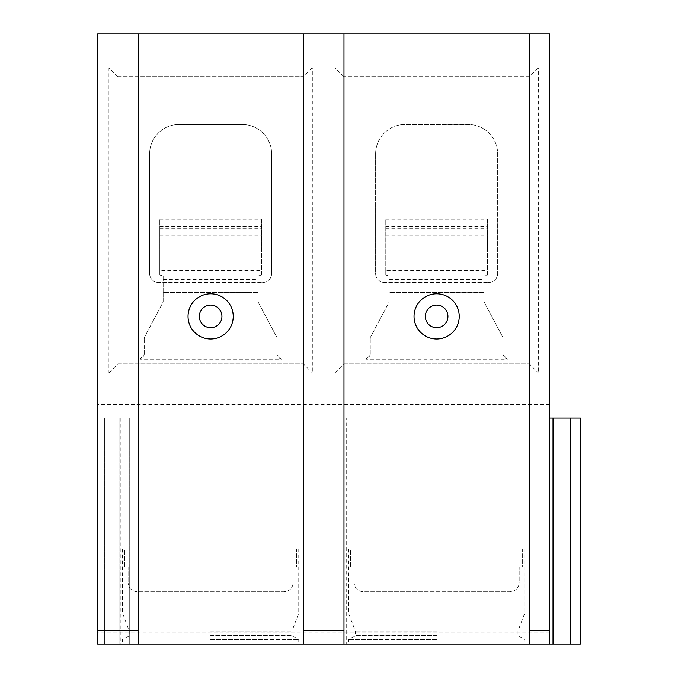 <?xml version="1.0" encoding="UTF-8"?>
<svg xmlns="http://www.w3.org/2000/svg" width="678" height="678" viewBox="0 0 678 678"><rect width="100%" height="100%" fill="white"/><g stroke="black" fill="none" stroke-linecap="round" stroke-linejoin="round"><path stroke-width="0.51" stroke-dasharray="3.39 2.54" d="M549.629 418.097L97.632 418.097L549.629 418.097L527.035 418.097L549.629 418.097L549.629 644.1L549.629 33.9L97.632 33.9L97.632 644.1L120.235 644.1L97.632 644.1L104.412 644.1L97.632 644.1L97.632 418.097L97.632 644.1L580.368 644.1L580.368 418.097L549.629 418.097L549.629 644.1M104.412 644.1L129.269 644.1L104.412 644.1L104.412 418.097L104.412 644.1M210.629 644.1L298.744 644.1L210.629 644.1M436.632 644.1L348.517 644.1L436.632 644.1M346.229 644.1L301.032 644.1L346.229 644.1L346.229 418.097L301.032 418.097L346.229 418.097M529.289 644.1L529.289 33.9M343.975 644.1L343.975 33.9M436.632 293.803A22.603 22.603 0 0 0 414.029 316.397A22.603 22.603 0 0 0 436.632 339A22.603 22.603 0 0 0 459.235 316.397A22.603 22.603 0 0 0 436.632 293.803M138.312 644.1L138.312 33.9M303.295 644.1L303.295 33.9M210.629 293.803A22.603 22.603 0 0 0 188.035 316.397A22.603 22.603 0 0 0 210.629 339A22.603 22.603 0 0 0 233.232 316.397A22.603 22.603 0 0 0 210.629 293.803M97.632 418.097L97.632 644.1L97.632 418.097M129.269 644.1L129.269 418.097L129.269 644.1M108.929 67.792L108.929 372.892L312.329 372.892L312.329 67.792L108.929 67.792L117.972 76.843L117.972 363.857L303.295 363.857L312.329 372.892M334.932 67.792L334.932 372.892L538.332 372.892L538.332 67.792L334.932 67.792L343.975 76.843L343.975 363.857L529.289 363.857L538.332 372.892M108.929 372.892L117.972 363.857L303.295 363.857L303.295 76.843L303.295 363.857M312.329 67.792L303.295 76.843L117.972 76.843L117.972 363.857M117.972 76.843L303.295 76.843M276.997 350.068L144.27 350.068L144.27 354.416A7.831 7.831 0 0 1 139.888 359.213L281.378 359.213A7.831 7.831 0 0 1 276.997 354.416L276.997 337.585L258.089 301.973L258.089 292.447L258.089 301.973L276.997 337.585L276.997 354.416L281.378 359.213M149.609 153.906L149.609 273.463A9.043 9.043 0 0 0 158.652 282.497A9.043 9.043 0 0 1 149.609 273.463L149.609 153.906A29.383 29.383 0 0 1 178.992 124.523L242.275 124.523A29.383 29.383 0 0 1 271.649 153.906L271.649 273.463L271.649 153.906A29.383 29.383 0 0 0 242.275 124.523L178.992 124.523A29.383 29.383 0 0 0 149.609 153.906M262.615 282.497A9.043 9.043 0 0 0 271.649 273.463A9.043 9.043 0 0 1 262.615 282.497L158.652 282.497L262.615 282.497M139.888 359.213L144.27 354.416L144.27 337.585L144.27 339L276.997 339L144.27 339L144.27 350.068M163.169 292.447L163.169 301.973L144.27 337.585L163.169 301.973L163.169 275.921L159.779 275.039L163.169 275.921L163.169 292.447L258.089 292.447L258.089 275.921L261.479 275.039L261.479 220.214L261.479 275.039L258.089 275.921L258.089 292.447L163.169 292.447M159.779 270.615L159.779 219.223L159.779 235.868L159.779 228.257L159.779 228.969L261.479 228.969L159.779 228.969L159.779 275.039L159.779 270.615L261.479 270.615M159.779 220.214L261.479 220.214L261.479 219.223L261.479 220.214L159.779 220.214M159.779 235.868L261.479 235.868M159.779 226.511L261.479 226.511M334.932 372.892L343.975 363.857L529.289 363.857L529.289 76.843L529.289 363.857M529.289 76.843L343.975 76.843L529.289 76.843L538.332 67.792M343.975 76.843L343.975 363.857M503 350.068L370.264 350.068L370.264 354.416A7.831 7.831 0 0 1 365.883 359.213L507.381 359.213A7.831 7.831 0 0 1 503 354.416L503 337.585L484.092 301.973L484.092 292.447L484.092 301.973L503 337.585L503 354.416L507.381 359.213M375.612 273.463A9.043 9.043 0 0 0 384.655 282.497A9.043 9.043 0 0 1 375.612 273.463L375.612 153.906L375.612 273.463M375.612 153.906A29.383 29.383 0 0 1 404.995 124.523L468.269 124.523A29.383 29.383 0 0 1 497.652 153.906L497.652 273.463L497.652 153.906A29.383 29.383 0 0 0 468.269 124.523L404.995 124.523A29.383 29.383 0 0 0 375.612 153.906M488.609 282.497A9.043 9.043 0 0 0 497.652 273.463A9.043 9.043 0 0 1 488.609 282.497L384.655 282.497L488.609 282.497M365.883 359.213L370.264 354.416L370.264 337.585L370.264 339L503 339L370.264 339L370.264 350.068M389.172 292.447L389.172 301.973L370.264 337.585L389.172 301.973L389.172 275.921L385.782 275.039L389.172 275.921L389.172 292.447L484.092 292.447L484.092 275.921L487.482 275.039L487.482 220.214L487.482 275.039L484.092 275.921L484.092 292.447L389.172 292.447M385.782 270.615L385.782 219.223L385.782 275.039L385.782 270.615L487.482 270.615M385.782 220.214L487.482 220.214L487.482 219.223L487.482 220.214L385.782 220.214M487.482 228.969L487.482 228.257L487.482 228.969L385.782 228.969L487.482 228.969M385.782 235.868L487.482 235.868M385.782 226.511L487.482 226.511M210.629 639.583L298.744 639.583L210.629 639.583M210.629 635.667L291.964 635.667L210.629 635.667M210.629 631.142L291.964 631.142L210.629 631.142M210.629 613.065L298.744 613.065L210.629 613.065M210.629 566.867L296.625 566.867L296.625 548.883L298.744 548.883L124.642 548.883L296.625 548.883L296.625 566.867L210.629 566.867M293.176 566.867L296.625 566.867L293.176 566.867L293.176 582.783C292.582 588.318 289.481 591.335 283.862 591.826L137.397 591.826C131.761 591.309 128.659 588.301 128.091 582.783C128.676 588.318 131.786 591.335 137.397 591.826L283.862 591.826C289.506 591.309 292.608 588.301 293.176 582.783L128.091 582.783L293.176 582.783L293.176 566.867M124.642 566.867L124.642 548.883L122.523 548.883L124.642 548.883L124.642 566.867M128.091 566.867L128.091 582.783L128.091 566.867M436.632 639.583L348.517 639.583L436.632 639.583M436.632 635.667L355.306 635.667L436.632 635.667M436.632 631.142L355.306 631.142L436.632 631.142M436.632 613.065L348.517 613.065L436.632 613.065M436.632 566.867L522.619 566.867L522.619 548.883L524.747 548.883L350.645 548.883L522.619 548.883L522.619 566.867L350.645 566.867L436.632 566.867M519.178 566.867L522.619 566.867L519.178 566.867L519.178 582.783C518.585 588.318 515.483 591.335 509.864 591.826L363.4 591.826C357.764 591.309 354.653 588.301 354.086 582.783C354.679 588.318 357.781 591.335 363.4 591.826L509.864 591.826C515.5 591.309 518.611 588.301 519.178 582.783L354.086 582.783L519.178 582.783L519.178 566.867M350.645 566.867L350.645 548.883L348.517 548.883L350.645 548.883L350.645 566.867M354.086 566.867L354.086 582.783L354.086 566.867M301.032 644.1L301.032 418.097M119.099 644.1L119.099 418.097L119.099 644.1M549.629 632.938L97.632 632.938M549.629 404.537L97.632 404.537M163.169 279.344L258.089 279.344M389.172 279.344L484.092 279.344M553.019 644.1L553.019 418.097M570.198 644.1L570.198 418.097M527.035 418.097L527.035 644.1M120.235 418.097L120.235 644.1M159.779 228.257L261.479 228.257M159.779 219.223L261.479 219.223M385.782 228.257L487.482 228.257M385.782 219.223L487.482 219.223M298.744 548.883L298.744 613.065L291.964 631.142L291.964 635.667L298.744 639.583L298.744 644.1M122.523 548.883L122.523 613.065L129.303 631.142L129.303 635.667L122.523 639.583L122.523 644.1M524.747 548.883L524.747 613.065L517.958 631.142L517.958 635.667L524.747 639.583L524.747 644.1M348.517 548.883L348.517 613.065L355.306 631.142L355.306 635.667L348.517 639.583L348.517 644.1"/><path stroke-width="1.02" d="M549.629 418.097L549.629 644.1L580.368 644.1L580.368 418.097L549.629 418.097L549.629 644.1L97.632 644.1L97.632 33.9L303.295 33.9L303.295 644.1M303.295 33.9L549.629 33.9L549.629 644.1M343.975 33.9L343.975 644.1M138.312 33.9L138.312 644.1M529.289 33.9L529.289 644.1M210.629 293.803A22.603 22.603 0 0 0 188.035 316.397A22.603 22.603 0 0 0 210.629 339A22.603 22.603 0 0 0 233.232 316.397A22.603 22.603 0 0 0 210.629 293.803M210.629 305.1A11.297 11.297 0 0 1 221.935 316.397A11.297 11.297 0 0 1 210.629 327.703A11.297 11.297 0 0 1 199.332 316.397A11.297 11.297 0 0 1 210.629 305.1M436.632 293.803A22.603 22.603 0 0 0 414.029 316.397A22.603 22.603 0 0 0 436.632 339A22.603 22.603 0 0 0 459.235 316.397A22.603 22.603 0 0 0 436.632 293.803M436.632 305.1A11.297 11.297 0 0 1 447.929 316.397A11.297 11.297 0 0 1 436.632 327.703A11.297 11.297 0 0 1 425.335 316.397A11.297 11.297 0 0 1 436.632 305.1M138.312 630.54L97.632 630.54M343.975 630.54L303.295 630.54M549.629 630.54L529.289 630.54M553.019 644.1L553.019 418.097M570.198 644.1L570.198 418.097"/></g></svg>
